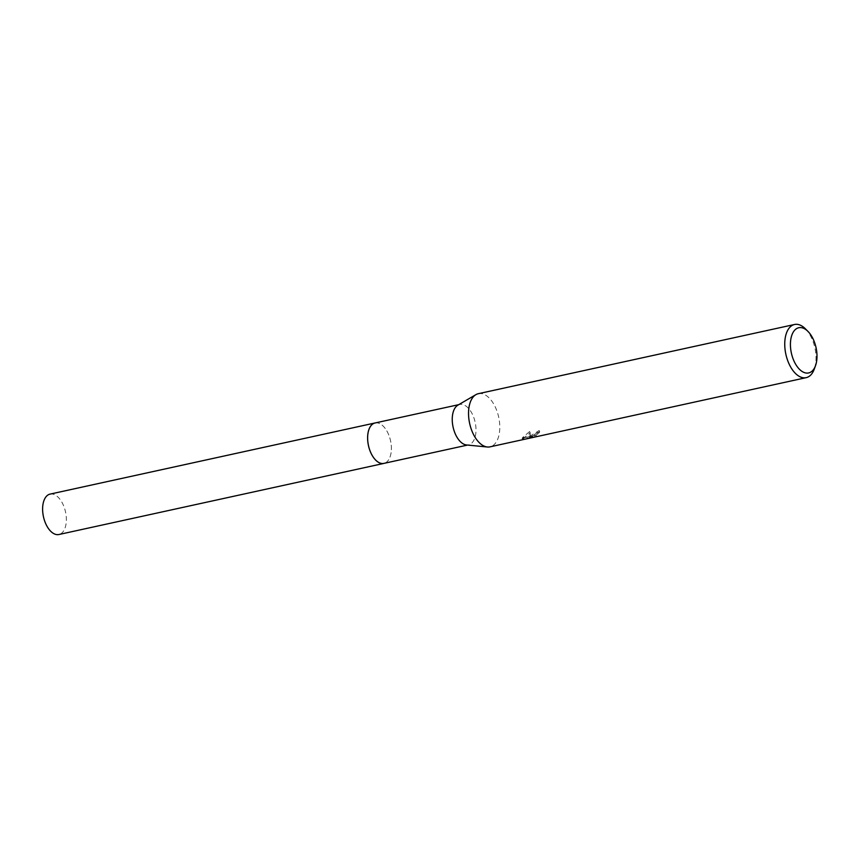 <?xml version="1.0" encoding="UTF-8"?>
<svg xmlns="http://www.w3.org/2000/svg" width="859" height="859" viewBox="0 0 859 859"><rect width="100%" height="100%" fill="white"/><g stroke="black" fill="none" stroke-linecap="round" stroke-linejoin="round"><path stroke-width="0.64" stroke-dasharray="4.29 3.22" d="M375.093 422.972A20.68 11.296 -102.3 0 1 379.571 423.551A20.68 11.296 -102.3 0 1 390.544 440.764A20.68 11.296 -102.3 0 1 387.763 460.982A20.68 11.296 -102.3 0 1 387.205 461.573A20.68 11.296 -102.3 0 1 383.93 463.377M375.362 422.918A20.691 11.296 -102.3 0 1 379.56 423.551A20.691 11.296 -102.3 0 1 390.544 440.764A20.691 11.296 -102.3 0 1 387.753 460.993A20.691 11.296 -102.3 0 1 387.194 461.573A20.691 11.296 -102.3 0 1 384.209 463.323M457.847 405.18A20.68 11.296 -102.3 0 1 459.705 404.46A20.68 11.296 -102.3 0 1 474.297 419.031A20.68 11.296 -102.3 0 1 471.816 443.051A20.68 11.296 -102.3 0 1 468.542 444.865A20.68 11.296 -102.3 0 1 466.555 444.973M478.345 393.69A27.209 14.861 -102.3 0 1 497.554 412.868A27.209 14.861 -102.3 0 1 494.29 444.468A27.209 14.861 -102.3 0 1 489.984 446.852M529.638 436.318L539.205 430.542A25.845 14.12 -102.3 0 1 538.153 432.227L538.668 433.451A27.209 14.861 77.7 0 0 539.72 431.787L530.143 437.532L530.175 432.796L523.195 438.659L529.788 437.918L522.669 439.486L522.154 438.24L529.273 436.683L522.68 437.446L529.638 431.529L530.143 437.532M522.766 439.174L524.323 439.336M538.153 432.227L532.215 435.738L536.027 435.148L522.959 438.24L523.485 439.518L536.542 436.372L532.73 436.963L538.668 433.451M531.742 436.318L532.279 437.596M536.027 435.148L536.542 436.372M539.205 430.542L539.72 431.787M523.775 438.058L522.261 437.961M522.143 438.24L522.669 439.475M529.273 436.683L529.788 437.918M522.68 437.446L523.185 438.659M529.638 431.529L530.175 432.796M805.42 328.836A27.209 14.861 -102.3 0 1 814.246 369.155M50.069 494.108A20.68 11.296 -102.3 0 1 63.545 505.607A20.68 11.296 -102.3 0 1 58.906 534.513M375.48 422.886A20.691 11.296 -102.3 0 1 388.569 434.471A20.691 11.296 -102.3 0 1 384.327 463.291M467.575 445.069L468.542 444.865M532.73 436.963L532.215 435.738M458.738 404.664L459.705 404.46"/><path stroke-width="1.29" d="M384.327 463.291A20.691 11.296 -102.3 0 1 383.93 463.398A20.68 11.296 -102.3 0 1 369.338 448.806A20.68 11.296 -102.3 0 1 371.818 424.786A20.68 11.296 -102.3 0 1 375.093 422.972L458.738 404.664M384.209 463.323A20.691 11.296 -102.3 0 1 369.402 449.064A20.691 11.296 -102.3 0 1 371.807 424.776A20.691 11.296 -102.3 0 1 375.362 422.918M815.502 365.709L814.246 369.155A27.209 14.861 -102.3 0 1 810.499 375.265A27.209 14.861 -102.3 0 1 806.193 377.649L489.984 446.852A27.209 14.861 -102.3 0 1 487.364 447.002L466.555 444.973A20.68 11.296 -102.3 0 1 453.445 428.566A20.68 11.296 -102.3 0 1 456.43 406.264A20.68 11.296 -102.3 0 1 457.847 405.18L475.907 394.646A27.209 14.861 -102.3 0 1 478.345 393.69L794.554 324.487A27.209 14.861 -102.3 0 1 805.42 328.836L808.008 331.445A23.129 12.627 -102.3 0 1 815.502 365.709A23.129 12.627 -102.3 0 1 812.313 370.905A23.129 12.627 -102.3 0 1 793.576 360.071A23.129 12.627 -102.3 0 1 795.101 329.77A23.129 12.627 -102.3 0 1 808.008 331.445M487.364 447.002A27.209 14.861 -102.3 0 1 470.12 425.409A27.209 14.861 -102.3 0 1 474.039 396.074A27.209 14.861 -102.3 0 1 475.907 394.646M806.193 377.649A27.209 14.861 -102.3 0 1 786.984 358.482A27.209 14.861 -102.3 0 1 790.248 326.871A27.209 14.861 -102.3 0 1 794.554 324.487M375.082 422.961A20.691 11.296 -102.3 0 0 370.433 451.888A20.691 11.296 -102.3 0 0 383.93 463.398L58.906 534.513A20.68 11.296 -102.3 0 1 45.43 523.013A20.68 11.296 -102.3 0 1 50.069 494.108L375.082 422.961A20.691 11.296 -102.3 0 1 375.48 422.886M383.93 463.377L467.575 445.069"/></g></svg>

